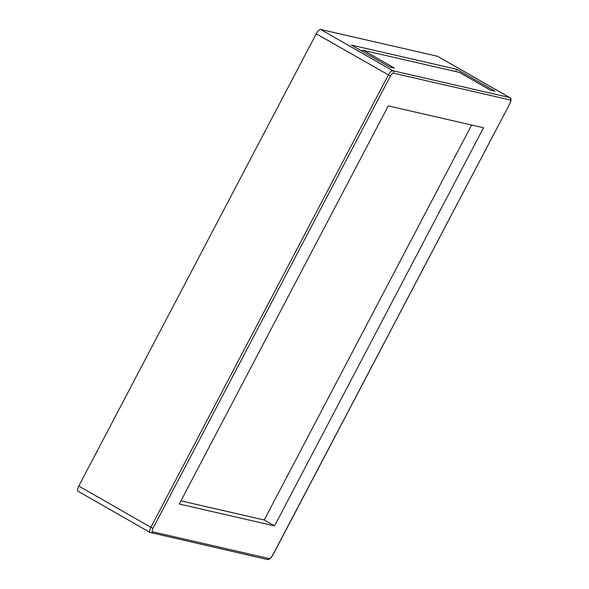 <?xml version="1.0" encoding="UTF-8"?>
<svg xmlns="http://www.w3.org/2000/svg" width="589" height="589" viewBox="0 0 589 589"><rect width="100%" height="100%" fill="white"/><g stroke="black" fill="none" stroke-linecap="round" stroke-linejoin="round"><path stroke-width="0.88" d="M509.779 97.619L437.693 56.36A5.419 1.877 119.8 0 0 437.509 56.286L320.659 29.45A5.419 1.877 119.8 0 0 316.241 33.787L390.433 76.04A3.615 1.252 -60.2 0 1 393.378 73.146A1.804 1.686 -77.1 0 0 392.745 70.717A5.419 1.877 119.8 0 0 388.328 75.053L150.88 527.332L152.985 528.318A3.615 1.252 -60.2 0 0 152.588 531.793L269.438 558.63A3.615 1.252 -60.2 0 0 272.376 555.736L509.956 103.458C511.451 100.108 511.392 98.164 509.779 97.619A5.419 1.877 119.8 0 0 509.595 97.553L437.509 56.286M78.793 486.065L150.88 527.332A5.419 1.877 119.8 0 0 150.092 532.471L78.006 491.211A5.419 1.877 119.8 0 1 78.793 486.065L316.241 33.787M274.526 525.896L483.547 127.761L388.291 105.887L179.27 504.015L274.526 525.896L264.225 519.999L471.598 125.015M455.621 71.541L456.806 69.288L351.383 45.081L389.631 66.977L394.394 68.066L363.501 50.382L459.398 72.403A9.034 3.136 119.8 0 1 459.707 72.528L490.453 90.132M459.398 72.403L490.291 90.088L495.054 91.185L456.806 69.288M363.501 50.382A9.034 3.136 119.8 0 0 361.594 50.926M180.919 500.864L264.225 519.999M320.659 29.45L392.745 70.717L509.595 97.553A1.804 1.686 102.9 0 1 510.229 99.983A3.615 1.252 -60.2 0 1 509.831 103.458M510.229 99.983L393.378 73.146M390.433 76.04L152.985 528.318M269.438 558.63A1.804 1.686 -77.1 0 1 267.561 559.55L150.092 532.471A5.419 1.877 119.8 0 0 150.276 532.544A1.804 1.686 -77.1 0 0 152.588 531.793M267.561 559.55L270.189 558.74L272.376 555.736M272.508 555.736L509.956 103.458"/></g></svg>
